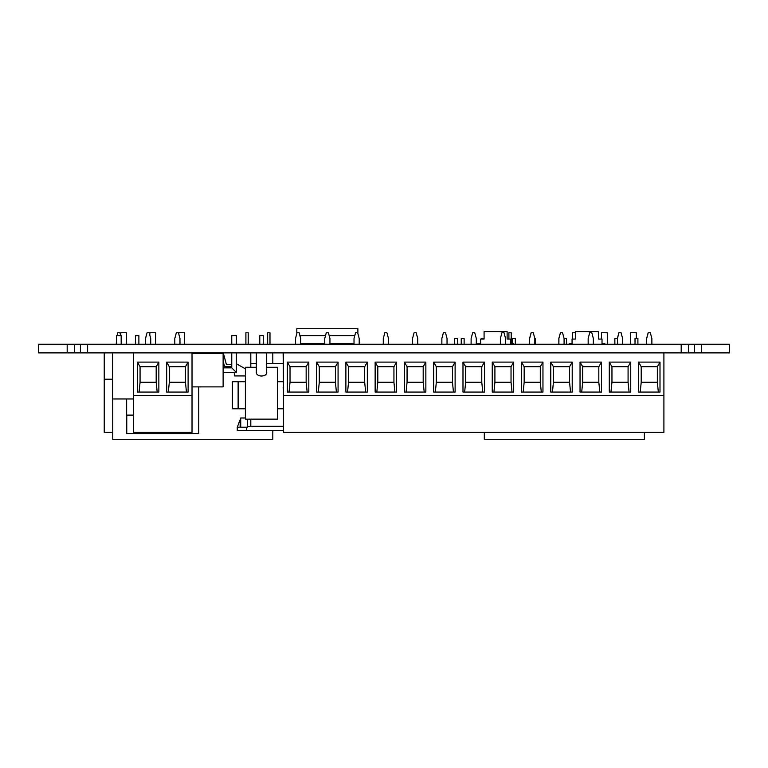 <?xml version="1.0" encoding="UTF-8"?>
<svg xmlns="http://www.w3.org/2000/svg" width="768" height="768" viewBox="0 0 768 768"><rect width="100%" height="100%" fill="white"/><g stroke="black" fill="none" stroke-linecap="round" stroke-linejoin="round"><path stroke-width="1.15" d="M104.237 352.896L104.237 432.384L112.733 432.384M318.288 392.064L319.286 382.272L335.414 382.272L336.413 392.064M338.074 362.112L338.074 392.064L316.627 392.064L316.627 362.112L338.074 362.112L335.414 366.72L319.286 366.72L316.627 362.112M335.414 382.272L335.414 366.72M663.907 395.52L283.459 395.52L283.459 432.384L663.907 432.384L663.907 352.896M38.4 352.896L38.4 344.256L729.6 344.256L729.6 352.896L38.4 352.896M552.432 392.064L553.43 382.272L569.558 382.272L569.558 366.72L572.218 362.112L572.218 392.064L550.771 392.064L550.771 362.112L572.218 362.112M569.558 366.72L553.43 366.72L550.771 362.112M553.43 366.72L553.43 382.272M569.558 382.272L570.557 392.064M641.213 382.272L657.341 382.272L657.341 366.72L641.213 366.72L641.213 382.272L640.214 392.064M660 392.064L638.554 392.064L638.554 362.112L660 362.112L660 392.064M657.341 366.72L660 362.112M641.213 366.72L638.554 362.112M657.341 382.272L658.339 392.064M630.739 392.064L609.293 392.064L609.293 362.112L630.739 362.112L630.739 392.064M610.954 392.064L611.952 382.272L628.08 382.272L628.08 366.72L630.739 362.112M628.08 366.72L611.952 366.72L609.293 362.112M611.952 366.72L611.952 382.272M628.08 382.272L629.078 392.064M601.478 392.064L580.032 392.064L580.032 362.112L601.478 362.112L601.478 392.064M582.691 382.272L598.819 382.272L598.819 366.72L582.691 366.72L582.691 382.272L581.693 392.064M598.819 366.72L601.478 362.112M582.691 366.72L580.032 362.112M598.819 382.272L599.818 392.064M104.237 379.2L112.675 379.2M67.181 344.256L67.181 352.896M319.286 366.72L319.286 382.272M166.666 392.064L166.666 362.112L188.112 362.112L188.112 392.064L166.666 392.064M137.405 392.064L137.405 362.112L158.851 362.112L158.851 392.064L137.405 392.064M133.498 352.896L133.498 432.384L192.019 432.384L192.019 395.52L133.498 395.52M192.019 395.52L192.019 352.896M139.066 392.064L140.064 382.272L156.192 382.272L156.192 366.72L140.064 366.72L137.405 362.112M140.064 366.72L140.064 382.272M156.192 382.272L157.19 392.064M156.192 366.72L158.851 362.112M168.326 392.064L169.325 382.272L185.453 382.272L185.453 366.72L169.325 366.72L166.666 362.112M169.325 366.72L169.325 382.272M185.453 366.72L188.112 362.112M185.453 382.272L186.451 392.064M283.459 352.896L283.459 395.52M367.334 362.112L367.334 392.064L345.888 392.064L345.888 362.112L367.334 362.112L364.675 366.72L348.547 366.72L348.547 382.272L364.675 382.272L364.675 366.72M396.595 362.112L396.595 392.064L375.149 392.064L375.149 362.112L396.595 362.112L393.936 366.72L377.808 366.72L375.149 362.112M425.856 362.112L425.856 392.064L404.41 392.064L404.41 362.112L425.856 362.112L423.197 366.72L407.069 366.72L404.41 362.112M455.117 362.112L455.117 392.064L433.67 392.064L433.67 362.112L455.117 362.112L452.458 366.72L436.33 366.72L436.33 382.272L452.458 382.272L452.458 366.72M484.435 362.112L484.435 392.064L462.989 392.064L462.989 362.112L484.435 362.112L481.776 366.72L465.648 366.72L462.989 362.112M513.696 362.112L513.696 392.064L492.25 392.064L492.25 362.112L513.696 362.112L511.037 366.72L494.909 366.72L492.25 362.112M542.957 362.112L542.957 392.064L521.51 392.064L521.51 362.112L542.957 362.112L540.298 366.72L524.17 366.72L524.17 382.272L540.298 382.272L540.298 366.72M308.813 362.112L308.813 392.064L287.366 392.064L287.366 362.112L308.813 362.112L306.154 366.72L290.026 366.72L287.366 362.112M364.675 382.272L365.674 392.064M347.549 392.064L348.547 382.272M348.547 366.72L345.888 362.112M376.81 392.064L377.808 382.272L393.936 382.272L394.934 392.064M393.936 382.272L393.936 366.72M377.808 366.72L377.808 382.272M406.07 392.064L407.069 382.272L423.197 382.272L424.195 392.064M423.197 382.272L423.197 366.72M407.069 366.72L407.069 382.272M452.458 382.272L453.456 392.064M435.331 392.064L436.33 382.272M436.33 366.72L433.67 362.112M289.027 392.064L290.026 382.272L306.154 382.272L307.152 392.064M306.154 382.272L306.154 366.72M290.026 366.72L290.026 382.272M464.65 392.064L465.648 382.272L481.776 382.272L482.774 392.064M481.776 382.272L481.776 366.72M465.648 366.72L465.648 382.272M493.91 392.064L494.909 382.272L511.037 382.272L512.035 392.064M511.037 382.272L511.037 366.72M494.909 366.72L494.909 382.272M540.298 382.272L541.296 392.064M523.171 392.064L524.17 382.272M524.17 366.72L521.51 362.112M272.803 430.656L272.803 439.296L112.733 439.296L112.733 398.976M272.803 363.552L272.803 352.896M126.557 344.256L126.557 332.736L120.797 332.736L120.797 335.616M155.587 344.256L155.587 332.736L149.827 332.736L149.827 335.165M184.618 344.256L184.618 332.736L178.858 332.736L178.858 334.301M116.563 337.421L116.275 344.256M120.691 335.616L119.914 332.736L117.821 332.736L117.043 335.616M622.608 344.256L622.608 338.496L621.062 332.736L618.912 332.736L617.366 338.496M651.869 344.256L651.869 338.496L650.323 332.736L648.173 332.736L646.627 338.496L646.627 344.256M566.534 344.256L566.534 338.496L564.086 338.496L562.541 332.736L560.39 332.736L558.845 338.496L558.845 344.256M535.488 344.256L535.488 338.496L534.826 338.496L533.28 332.736L531.13 332.736L529.584 338.496L529.584 344.256M644.381 432.384L644.381 439.296L484.31 439.296L484.31 432.384M636.317 338.496L636.317 332.736L630.557 332.736L630.557 344.256M575.52 332.736L572.496 332.736L572.496 339.072M508.906 339.072L508.906 332.736L511.21 332.736L511.21 343.68M607.286 344.256L607.286 332.736L601.526 332.736L601.526 339.072M637.901 344.256L637.901 338.496L635.021 338.496L635.021 344.256M248.208 344.256L248.208 332.736L245.904 332.736L245.904 344.256M618.97 332.736L617.424 338.496L614.861 338.496L614.861 344.256M231.763 344.256L231.763 335.616L236.371 335.616L236.371 344.256M138.883 344.256L138.883 335.616L135.427 335.616L135.427 344.256M484.08 338.496L481.402 338.496L481.402 339.072M457.536 344.256L457.536 338.496L454.656 338.496L454.656 344.256M116.563 344.256L116.563 335.616L121.171 335.616L121.171 344.256M263.242 344.256L263.242 335.616L259.786 335.616L259.786 344.256M269.981 344.256L269.981 332.736L267.677 332.736L267.677 344.256M464.122 344.256L464.122 338.496L461.242 338.496L461.242 344.256M512.448 343.68L512.448 338.496L515.328 338.496L515.328 344.256M513.456 344.256L513.456 343.68L510.576 343.68L510.576 339.072L507.12 339.072L507.12 331.584L484.08 331.584L484.08 339.072L480.624 339.072L480.624 343.68L477.744 343.68L477.744 344.256M569.184 344.256L569.184 343.68L572.064 343.68L572.064 339.072L575.52 339.072L575.52 331.584L598.56 331.584L598.56 339.072L602.016 339.072L602.016 343.68L604.896 343.68L604.896 344.256M296.822 333.552L296.822 328.704L357.878 328.704L357.878 333.552M354.019 343.68L329.942 343.68M324.758 343.68L300.682 343.68M354.787 335.616L329.174 335.616M325.526 335.616L299.914 335.616M324.758 344.256L324.758 338.496L326.304 332.736L328.397 332.736L329.942 338.496L329.942 344.256M648.23 332.736L646.685 338.496L646.685 344.256M534.826 338.496L534.826 344.256M531.187 332.736L529.642 338.496L529.642 344.256M500.381 344.256L500.381 338.496L501.926 332.736L504.019 332.736L505.565 338.496L505.565 344.256M564.086 338.496L564.086 344.256M560.448 332.736L558.902 338.496L558.902 344.256M300.682 344.256L300.682 338.496L299.136 332.736L297.043 332.736L295.498 338.496L295.498 344.256M150.72 344.256L150.72 338.496L149.174 332.736L147.082 332.736L145.536 338.496L145.536 344.256M412.541 344.256L412.541 338.496L414.086 332.736L416.179 332.736L417.725 338.496L417.725 344.256M359.203 344.256L359.203 338.496L357.658 332.736L355.565 332.736L354.019 338.496L354.019 344.256M441.859 344.256L441.859 338.496L443.405 332.736L445.498 332.736L447.043 338.496L447.043 344.256M476.304 344.256L476.304 338.496L474.758 332.736L472.666 332.736L471.12 338.496L471.12 344.256M588.163 344.256L588.163 338.496L589.709 332.736L591.802 332.736L593.347 338.496L593.347 344.256M179.981 344.256L179.981 338.496L178.435 332.736L176.342 332.736L174.797 338.496L174.797 344.256M388.464 344.256L388.464 338.496L386.918 332.736L384.826 332.736L383.28 338.496L383.28 344.256M617.424 338.496L617.424 344.256M133.498 398.976L112.675 398.976L112.675 352.896M256.33 352.896L256.33 371.818C255.427 377.414 267.6 377.414 266.698 371.818L266.698 352.896L266.698 367.296L277.642 367.296L277.642 419.136L245.386 419.136L245.386 367.296L256.33 367.296L256.33 352.896M283.459 387.456L283.142 352.896M283.142 387.456L283.459 390.336M223.123 367.872L231.763 367.872L231.763 352.896M231.763 367.872L236.371 372.48L236.371 352.896M192.019 353.472L223.123 353.472L223.123 386.88L192.019 386.88M133.498 415.104L126.643 415.104L126.643 398.976M198.758 386.88L198.758 433.536L126.758 433.536L126.758 415.104M200.198 353.472L200.198 352.896M231.446 367.872L231.763 361.142M231.446 352.896L231.446 360.96M216.442 353.472L216.442 352.896M231.446 366.72L224.621 366.72L223.123 361.181M223.267 352.896L226.387 364.416L231.446 364.416M236.371 363.744L245.386 368.842M245.386 375.936L234.326 375.936L234.326 372.48M250.8 363.552L256.33 363.552M266.698 363.552L283.142 363.552M238.128 381.696L232.368 381.696L232.368 408.768L238.128 408.768L238.128 381.696L245.386 381.696M283.142 381.696L277.642 381.696M283.459 408.768L277.642 408.768M245.386 408.768L238.128 408.768M240.144 427.2L240.144 419.712L237.264 427.2L237.264 430.656L283.459 430.656M247.344 419.136L247.344 427.2L237.264 427.2M240.144 419.712L240.72 419.712M240.72 427.2L240.72 417.984L245.386 417.984M250.8 419.136L250.8 426.586L247.344 426.586M250.8 367.296L250.8 352.896M250.8 426.298L283.459 426.298M80.429 344.256L80.429 352.896M74.371 344.256L74.371 352.896M681.197 344.256L681.197 352.896M87.619 344.256L87.619 352.896M694.445 344.256L694.445 352.896M688.387 344.256L688.387 352.896M701.635 344.256L701.635 352.896M246.48 430.656L246.48 427.2M223.123 372.48L236.371 372.48"/></g></svg>
